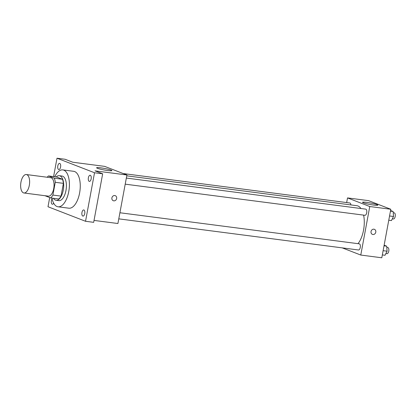 <?xml version="1.0" encoding="UTF-8"?>
<svg xmlns="http://www.w3.org/2000/svg" width="416" height="416" viewBox="0 0 416 416"><rect width="100%" height="100%" fill="white"/><g stroke="black" fill="none" stroke-linecap="round" stroke-linejoin="round"><path stroke-width="0.62" d="M29.307 185.375A9.303 4.373 97.4 0 1 23.941 192.982A9.303 4.373 97.4 0 1 20.8 183.196A9.303 4.373 97.4 0 1 26.333 174.538A9.303 4.373 97.4 0 1 29.307 185.375M26.333 174.538L50.757 177.705A9.303 4.373 97.4 0 1 53.726 188.547A9.303 4.373 97.4 0 1 48.36 196.154L23.941 192.982M48.459 175.942L56.597 176.998L62.452 179.265L54.309 178.209L48.459 175.942A12.007 5.642 97.4 0 0 47.216 177.247M44.954 195.712L50.658 197.922A12.007 5.642 97.4 0 0 52.894 195.062L55.26 182.296A12.007 5.642 97.4 0 0 54.309 178.209M52.894 195.062L61.032 196.123A12.007 5.642 97.4 0 1 58.796 198.978L50.658 197.922M61.032 196.123L63.398 183.352L55.26 182.296M62.452 179.265A12.007 5.642 97.4 0 1 63.398 183.352M53.435 198.281A12.402 5.829 -82.6 0 0 55.448 200.117A12.402 5.829 -82.6 0 0 56.103 200.283A12.402 5.829 -82.6 0 0 63.482 188.739A12.402 5.829 -82.6 0 0 59.296 175.687A12.402 5.829 -82.6 0 0 56.207 176.946M59.296 175.687L62.01 176.041A12.402 5.829 97.4 0 1 65.972 190.492A12.402 5.829 97.4 0 1 58.817 200.637L56.103 200.283M54.72 176.753A18.6 8.746 97.4 0 1 62.806 169.894A18.6 8.746 97.4 0 1 68.754 191.573A18.6 8.746 97.4 0 1 58.016 206.788A18.6 8.746 97.4 0 1 51.953 198.089M62.806 169.894L73.663 171.304A18.6 8.746 97.4 0 1 79.607 192.982A18.6 8.746 97.4 0 1 68.869 208.198L58.016 206.788M59.753 163.446A3.099 1.456 97.4 0 1 60.611 166.842A3.099 1.456 97.4 0 1 58.791 169.551A3.099 1.456 97.4 0 1 57.746 166.291A3.099 1.456 97.4 0 1 59.587 163.405A3.099 1.456 97.4 0 1 59.753 163.446M90.334 175.292A3.099 1.456 97.4 0 1 91.192 178.688A3.099 1.456 97.4 0 1 89.372 181.402A3.099 1.456 97.4 0 1 88.327 178.136A3.099 1.456 97.4 0 1 90.173 175.25A3.099 1.456 97.4 0 1 90.334 175.292M83.907 209.986A3.099 1.456 97.4 0 1 84.765 213.382A3.099 1.456 97.4 0 1 82.945 216.096A3.099 1.456 97.4 0 1 81.9 212.831A3.099 1.456 97.4 0 1 83.741 209.945A3.099 1.456 97.4 0 1 83.907 209.986M53.669 203.18A3.099 1.456 97.4 0 1 52.359 204.246A3.099 1.456 97.4 0 1 51.267 202.098A3.099 1.456 97.4 0 1 52.094 198.76M49.707 197.553L48.001 206.742L85.535 221.281L94.531 172.754L56.997 158.215L53.586 176.608M94.032 220.418L117.915 223.517L126.911 174.99L95.025 170.851L102.669 173.815L93.678 222.336L85.535 221.281M102.669 173.815L94.531 172.754M126.911 174.99L104.666 166.374L72.784 162.235L65.135 159.276L56.997 158.215M107.744 170.539A7.774 0.785 -169.5 0 1 96.611 167.768A7.774 0.785 -169.5 0 1 104.4 168.412A7.774 0.785 -169.5 0 1 111.899 170.602A7.774 0.785 -169.5 0 1 107.744 170.539M115.253 195.666A2.714 2.376 -68.8 0 1 116.646 198.505A2.714 2.376 -68.8 0 1 113.292 200.725A2.714 2.376 -68.8 0 1 112.055 197.34A2.714 2.376 -68.8 0 1 115.253 195.666A2.714 2.376 -68.8 0 1 116.646 198.505A2.714 2.376 -68.8 0 1 113.292 200.725M363.605 215.119A20.956 9.854 97.4 0 1 363.548 230.121A20.956 9.854 97.4 0 1 358.015 243.672M126.755 175.822L356.85 205.696A20.956 9.854 97.4 0 1 360.979 208.525M125.211 184.163L364.92 215.29A3.099 1.456 -82.6 0 0 366.761 212.404A3.099 1.456 -82.6 0 0 365.716 209.139L126.339 178.058M119.912 212.753L359.289 243.833A3.099 1.456 97.4 0 1 360.277 247.447A3.099 1.456 97.4 0 1 358.488 249.985L118.778 218.858M123.193 173.555L349.814 202.982A3.099 1.456 97.4 0 1 350.891 204.927M342.248 247.874L360.776 255.05L369.767 206.528L347.526 197.912L346.663 202.571M347.526 197.912L368.555 200.642L390.801 209.258L381.805 257.785L360.776 255.05M390.801 209.258L369.767 206.528M373.667 205.067A7.774 0.785 -169.5 0 1 362.534 202.301A7.774 0.785 -169.5 0 1 370.323 202.946A7.774 0.785 -169.5 0 1 377.827 205.135A7.774 0.785 -169.5 0 1 373.667 205.067M374.39 229.315A2.714 2.376 -68.8 0 1 375.788 232.154A2.714 2.376 -68.8 0 1 372.434 234.374A2.714 2.376 -68.8 0 1 371.197 230.989A2.714 2.376 -68.8 0 1 374.395 229.315A2.714 2.376 -68.8 0 1 375.788 232.154A2.714 2.376 -68.8 0 1 372.434 234.374M388.768 220.225L391.456 220.579L393.505 216.497L393.141 211.479L390.567 210.522M393.505 216.497L389.553 215.982M393.141 211.479L390.452 211.13M393.234 212.711L394.207 212.841A3.099 1.456 97.4 0 1 395.2 216.45A3.099 1.456 97.4 0 1 393.411 218.988L392.324 218.847M382.335 254.925L385.029 255.273L387.072 251.191L386.714 246.173L384.134 245.216M387.072 251.191L383.12 250.676M386.714 246.173L384.02 245.825M386.802 247.406L387.78 247.536A3.099 1.456 97.4 0 1 388.768 251.15A3.099 1.456 97.4 0 1 386.979 253.682L385.892 253.542"/></g></svg>
